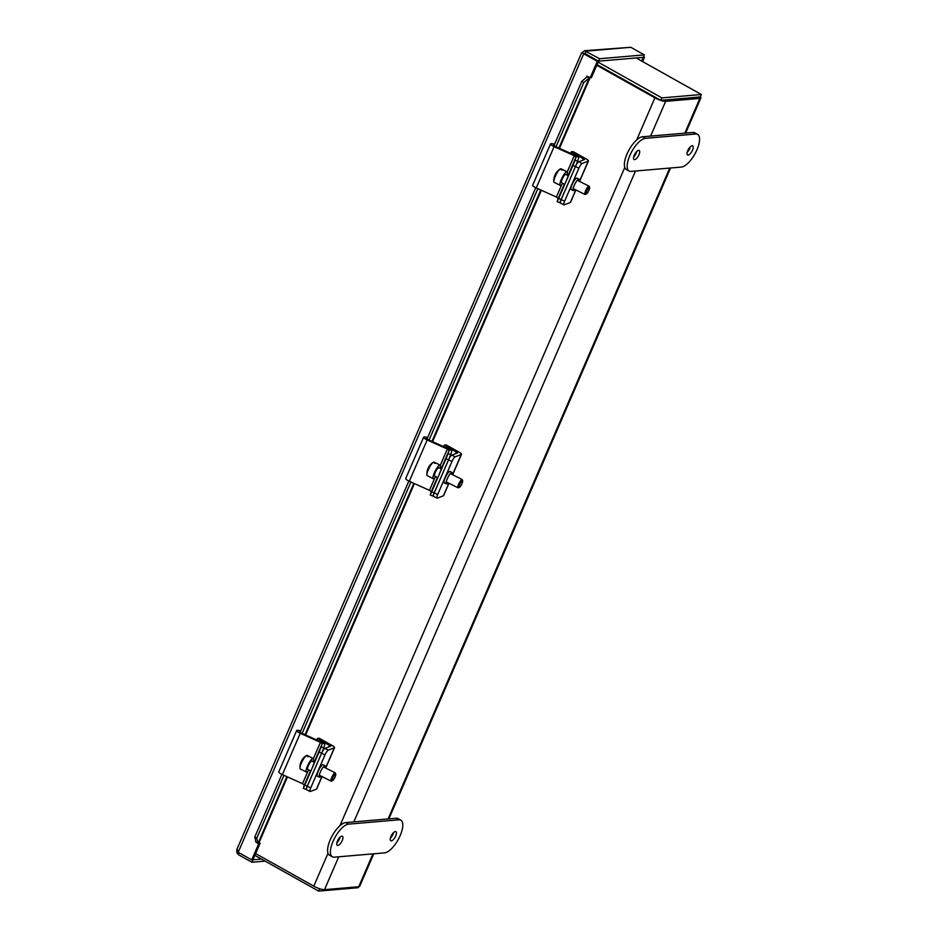 <?xml version="1.0" encoding="UTF-8"?>
<svg xmlns="http://www.w3.org/2000/svg" width="938" height="938" viewBox="0 0 938 938"><rect width="100%" height="100%" fill="white"/><g stroke="black" fill="none" stroke-linecap="round" stroke-linejoin="round"><path stroke-width="1.41" d="M373.77 853.791L359.711 886.269A8.536 2.005 -156.6 0 1 358.738 886.727L324.501 889.67A8.536 2.005 -156.6 0 1 313.784 886.152L255.652 853.568M636.116 57.945L701.354 94.504L661.865 97.892L660.809 100.343L597.06 64.616L656.154 97.728M596.791 65.261L654.912 97.833A8.536 2.005 23.4 0 0 665.64 101.351L699.877 98.408A8.536 2.005 23.4 0 0 700.85 97.951A8.536 2.005 23.4 0 0 700.369 96.766M698.329 96.872A5.792 1.36 -156.6 0 1 697.673 97.177L663.436 100.12M254.878 855.374L318.615 891.1L358.105 887.711L358.515 886.738M318.615 891.1L319.647 888.732M661.865 97.892L598.127 62.166M660.809 100.343L700.299 96.954L701.354 94.504M390.396 838.209A5.206 2.028 119.3 0 0 392.916 834.433A5.206 2.028 119.3 0 0 393.526 832.627M395.707 836.004A5.206 2.028 -60.7 0 1 390.806 840.741A5.206 2.028 -60.7 0 1 391.58 835.207A5.206 2.028 -60.7 0 1 395.895 831.654A5.206 2.028 -60.7 0 1 395.707 836.004M336.883 842.805A5.206 2.028 119.3 0 0 339.415 839.029A5.206 2.028 119.3 0 0 340.013 837.224M342.206 840.589A5.206 2.028 -60.7 0 1 337.293 845.337A5.206 2.028 -60.7 0 1 338.067 839.803A5.206 2.028 -60.7 0 1 342.393 836.25A5.206 2.028 -60.7 0 1 342.206 840.589M384.627 852.865L334.268 857.18A18.526 7.211 -60.7 0 1 332.357 856.816A18.526 7.211 -60.7 0 1 334.01 839.24A18.526 7.211 -60.7 0 1 348.561 824.139L398.931 819.812A18.526 7.211 -60.7 0 1 400.831 820.175A18.526 7.211 -60.7 0 1 399.178 837.751A18.526 7.211 -60.7 0 1 384.627 852.865M400.831 820.175L398.04 818.616A18.526 7.211 119.3 0 0 396.141 818.253L345.77 822.567A18.526 7.211 119.3 0 0 331.22 837.681A18.526 7.211 119.3 0 0 329.566 855.257L332.357 856.816M687.155 152.413A5.206 2.028 119.3 0 0 689.688 148.638A5.206 2.028 119.3 0 0 690.286 146.832M692.479 150.209A5.206 2.028 -60.7 0 1 687.577 154.958A5.206 2.028 -60.7 0 1 688.351 149.412A5.206 2.028 -60.7 0 1 692.666 145.859A5.206 2.028 -60.7 0 1 692.479 150.209M633.654 157.009A5.206 2.028 119.3 0 0 636.175 153.234A5.206 2.028 119.3 0 0 636.785 151.428M638.966 154.805A5.206 2.028 -60.7 0 1 634.065 159.542A5.206 2.028 -60.7 0 1 634.838 154.008A5.206 2.028 -60.7 0 1 639.153 150.455A5.206 2.028 -60.7 0 1 638.966 154.805M681.398 167.07L631.028 171.396A18.526 7.211 -60.7 0 1 629.128 171.033A18.526 7.211 -60.7 0 1 630.782 153.457A18.526 7.211 -60.7 0 1 645.332 138.343L695.703 134.017A18.526 7.211 -60.7 0 1 697.602 134.38A18.526 7.211 -60.7 0 1 695.949 151.956A18.526 7.211 -60.7 0 1 681.398 167.07M697.602 134.38L694.812 132.821A18.526 7.211 119.3 0 0 692.912 132.457L642.542 136.772A18.526 7.211 119.3 0 0 627.991 151.886A18.526 7.211 119.3 0 0 626.338 169.461L629.128 171.033M583.753 82.591L589.158 77.854L587.2 76.623L581.795 81.36L583.753 82.591L555.988 146.762M254.808 836.989L255.922 842.172L257.868 843.403L256.766 838.22L254.808 836.989L281.904 774.378M300.09 732.355L408.839 481.053M427.025 439.031L535.762 187.741M553.948 145.707L581.795 81.36M256.766 838.22L283.98 775.316M302.118 733.41L410.914 482.003M429.053 440.086L537.849 188.679M587.2 76.623L591.397 77.702L598.55 61.193L597.307 61.298L590.154 77.819M287.485 776.899L258.794 843.203A3.904 0.915 -156.6 0 1 257.997 843.414L257.868 843.403M589.158 77.854L589.275 77.866A3.904 0.915 23.4 0 0 590.014 77.737M587.012 76.06L586.52 77.221M259.029 842.664L260.107 843.262L252.967 859.783L251.724 859.888L238.182 852.302L237.255 849.382M641.674 61.052L643.28 57.347L598.573 61.169L585.031 53.572L584.163 54.041L585.031 53.572L598.55 61.193M260.107 843.262L258.724 843.297M598.573 61.169L599.628 58.719L584.421 50.711L581.959 52.809L597.307 61.298M258.865 843.368L251.724 859.888M584.421 50.711L630.793 47.287L644.336 54.885L599.628 58.719M238.182 852.302L583.764 53.7L584.995 53.595L586.086 51.133L630.793 47.287M582.604 53.161L581.642 52.751L236.693 849.851M643.245 57.324L644.336 54.885M643.28 57.347L644.523 57.241L643.55 56.702M642.636 61.591L644.523 57.241M236.81 850.754L236.962 852.794L238.369 854.659L251.912 862.257L265.126 861.119M252.932 859.783L261.479 859.079M239.155 852.841L238.369 854.659M252.967 859.806L251.912 862.257M324.865 748.454A4.631 1.055 116.7 0 0 321.652 753.12L323.774 747.949L321.218 746.859L319.096 752.03L325.04 754.82A4.631 1.055 -63.3 0 1 328.253 750.154L324.865 748.454L330.657 746.202L317.478 738.405L319.248 738.253L332.38 745.616A4.667 1.102 -156.6 0 1 334.549 747.656A4.667 1.102 -156.6 0 1 334.327 747.844L328.253 750.154M322.039 776.582L316.669 788.964A4.667 1.102 -156.6 0 1 316.446 789.151L310.372 791.461A4.631 1.055 -63.3 0 1 310.079 791.473A4.631 1.055 -63.3 0 1 310.736 787.873L325.04 754.82M321.042 776.078A6.378 1.454 -63.3 0 1 319.366 777.18L317.337 776.16A6.378 1.454 -63.3 0 1 318.557 770.52A6.378 1.454 -63.3 0 1 322.66 764.787A6.378 1.454 -63.3 0 1 323.059 764.775L325.087 765.795A6.378 1.454 -63.3 0 1 325.193 767.8M305.894 789.257L321.652 753.12L307.347 786.173A4.631 1.055 116.7 0 0 306.691 789.773L310.079 791.473M319.366 777.18A6.378 1.454 -63.3 0 1 320.585 771.528A6.378 1.454 -63.3 0 1 324.689 765.807A6.378 1.454 -63.3 0 1 325.087 765.795M316.786 740.012L317.478 738.405M451.799 455.129A4.631 1.055 116.7 0 0 448.587 459.796L450.697 454.625L448.141 453.535L446.031 458.717L451.975 461.496A4.631 1.055 -63.3 0 1 455.176 456.829L451.799 455.129L457.592 452.878L444.413 445.081L446.183 444.94L459.315 452.292A4.667 1.102 -156.6 0 1 461.484 454.332A4.667 1.102 -156.6 0 1 461.262 454.52L455.176 456.829M448.962 483.258L443.604 495.651A4.667 1.102 -156.6 0 1 443.381 495.827L437.296 498.137A4.631 1.055 -63.3 0 1 437.014 498.148A4.631 1.055 -63.3 0 1 437.671 494.549L451.975 461.496M447.977 482.753A6.378 1.454 -63.3 0 1 446.3 483.867L444.272 482.847A6.378 1.454 -63.3 0 1 445.491 477.196A6.378 1.454 -63.3 0 1 449.583 471.462A6.378 1.454 -63.3 0 1 449.982 471.451L452.022 472.471A6.378 1.454 -63.3 0 1 452.128 474.476M432.828 495.932L448.587 459.796L434.282 492.849A4.631 1.055 116.7 0 0 433.626 496.448L437.014 498.148M446.3 483.867A6.378 1.454 -63.3 0 1 447.52 478.216A6.378 1.454 -63.3 0 1 451.612 472.482A6.378 1.454 -63.3 0 1 452.022 472.471M443.721 446.687L444.413 445.081M578.723 161.805A4.631 1.055 116.7 0 0 575.522 166.483L577.632 161.301L575.076 160.21L572.966 165.393L578.898 168.183A4.631 1.055 -63.3 0 1 582.111 163.505L578.723 161.805L584.515 159.554L571.348 151.768L573.106 151.616L586.25 158.979A4.667 1.102 -156.6 0 1 588.419 161.008A4.667 1.102 -156.6 0 1 588.196 161.195L582.111 163.505M575.897 189.933L570.539 202.327A4.667 1.102 -156.6 0 1 570.316 202.514L564.23 204.824A4.631 1.055 -63.3 0 1 563.937 204.824A4.631 1.055 -63.3 0 1 564.606 201.224L578.898 168.183M574.9 189.441A6.378 1.454 -63.3 0 1 573.224 190.543L571.195 189.523A6.378 1.454 -63.3 0 1 572.415 183.871A6.378 1.454 -63.3 0 1 576.518 178.138A6.378 1.454 -63.3 0 1 576.917 178.138L578.945 179.146A6.378 1.454 -63.3 0 1 579.063 181.163M559.751 202.62L575.522 166.483L561.217 199.524A4.631 1.055 116.7 0 0 560.561 203.124L563.937 204.824M573.224 190.543A6.378 1.454 -63.3 0 1 574.443 184.892A6.378 1.454 -63.3 0 1 578.547 179.158A6.378 1.454 -63.3 0 1 578.945 179.146M570.656 153.375L571.348 151.768M306.386 755.817A13.8 13.026 69.2 0 1 307.019 755.383L309.071 756.403A7.586 1.735 116.7 0 0 308.215 756.731L306.163 755.7A13.8 13.026 -110.8 0 0 305.167 756.427A13.871 13.871 0 0 0 301.497 760.894A13.836 3.26 23.4 0 0 301.403 761.281A13.073 12.346 -110.8 0 0 300.688 762.934A13.836 3.26 -156.6 0 1 300.735 762.641A13.836 3.26 -156.6 0 1 300.91 762.371M306.163 755.7A7.586 1.735 116.7 0 0 301.391 763.075A7.586 1.735 116.7 0 0 299.984 768.245A7.586 1.735 116.7 0 0 300.312 768.972A7.586 1.735 116.7 0 0 300.406 769.008M335.077 776.934A3.705 0.844 -63.3 0 1 332.498 780.674A3.705 0.844 -63.3 0 1 333.178 776.992A3.705 0.844 -63.3 0 1 335.734 774.237A3.705 0.844 -63.3 0 1 335.077 776.934M335.734 774.237L335.37 773.053A4.631 1.055 116.7 0 0 335.206 772.83A4.631 1.055 116.7 0 0 331.712 777.508A4.631 1.055 116.7 0 0 331.055 781.108A4.631 1.055 116.7 0 0 331.337 781.096L332.498 780.674M314.488 762.418L311.838 761.093A4.631 1.055 116.7 0 0 308.332 765.771A4.631 1.055 116.7 0 0 307.676 769.371L310.9 770.989M313.069 761.703A7.586 1.735 116.7 0 0 313.163 758.455A7.586 1.735 116.7 0 0 307.43 766.112A7.586 1.735 116.7 0 0 306.351 772.009A7.586 1.735 116.7 0 0 308.907 769.981M310.736 787.873L304.791 785.083L319.096 752.03M321.218 746.859L322.203 743.717L320.409 742.368L300.254 733.282A4.667 1.102 -156.6 0 1 296.666 730.538A4.667 1.102 -156.6 0 1 297.627 730.292L300.793 730.725M296.666 730.538L278.797 771.857A4.667 1.102 23.4 0 0 282.373 774.6L302.528 783.676L304.322 785.036L303.314 788.295L305.87 789.386M304.791 785.083L303.314 788.295M314.277 762.313L319.905 749.544L312.483 767.05M300.418 731.593L299.585 731.699L301.368 733.07L321.195 742.005A4.667 1.102 -156.6 0 1 324.783 744.713L323.774 747.949M433.321 462.493A13.8 13.026 69.2 0 1 433.954 462.059L435.994 463.091A7.586 1.735 116.7 0 0 435.15 463.407L433.098 462.387A13.8 13.026 -110.8 0 0 432.09 463.102A13.871 13.871 0 0 0 428.432 467.57A13.836 3.26 23.4 0 0 428.338 467.968A13.073 12.346 -110.8 0 0 427.622 469.61A13.836 3.26 -156.6 0 1 427.669 469.328A13.836 3.26 -156.6 0 1 427.834 469.047M433.098 462.387A7.586 1.735 116.7 0 0 428.314 469.762A7.586 1.735 116.7 0 0 426.907 474.921A7.586 1.735 116.7 0 0 427.236 475.66A7.586 1.735 116.7 0 0 427.341 475.695M462 483.621A3.705 0.844 -63.3 0 1 459.432 487.35A3.705 0.844 -63.3 0 1 460.112 483.668A3.705 0.844 -63.3 0 1 462.657 480.913A3.705 0.844 -63.3 0 1 462 483.621M462.657 480.913L462.305 479.728A4.631 1.055 116.7 0 0 462.141 479.506A4.631 1.055 116.7 0 0 458.647 484.184A4.631 1.055 116.7 0 0 457.979 487.783A4.631 1.055 116.7 0 0 458.26 487.783L459.432 487.35M441.423 469.106L438.773 467.769A4.631 1.055 116.7 0 0 435.267 472.447A4.631 1.055 116.7 0 0 434.611 476.047L437.823 477.665M439.992 468.39A7.586 1.735 116.7 0 0 440.098 465.131A7.586 1.735 116.7 0 0 434.364 472.799A7.586 1.735 116.7 0 0 433.286 478.685A7.586 1.735 116.7 0 0 435.842 476.668M437.671 494.549L431.726 491.758L446.031 458.717M448.141 453.535L449.138 450.404L447.344 449.044L427.177 439.957A4.667 1.102 -156.6 0 1 423.601 437.214A4.667 1.102 -156.6 0 1 424.562 436.967L427.728 437.401M423.601 437.214L405.72 478.532A4.667 1.102 23.4 0 0 409.308 481.276L429.463 490.351L431.257 491.711L430.237 494.983L432.793 496.073M431.726 491.758L430.237 494.983M441.2 468.988L446.828 456.22L439.418 473.725M427.341 438.281L426.509 438.374L428.303 439.746L448.13 448.681A4.667 1.102 -156.6 0 1 451.717 451.401L450.697 454.625M560.256 169.168A13.8 13.026 69.2 0 1 560.877 168.734L562.929 169.766A7.586 1.735 116.7 0 0 562.073 170.095L560.033 169.063A13.8 13.026 -110.8 0 0 559.025 169.79A13.871 13.871 0 0 0 555.355 174.257A13.836 3.26 23.4 0 0 555.273 174.644A13.073 12.346 -110.8 0 0 554.557 176.297A13.836 3.26 -156.6 0 1 554.604 176.004A13.836 3.26 -156.6 0 1 554.768 175.734M560.033 169.063A7.586 1.735 116.7 0 0 555.249 176.438A7.586 1.735 116.7 0 0 553.842 181.609A7.586 1.735 116.7 0 0 554.17 182.335A7.586 1.735 116.7 0 0 554.276 182.371M588.935 190.297A3.705 0.844 -63.3 0 1 586.356 194.037A3.705 0.844 -63.3 0 1 587.047 190.344A3.705 0.844 -63.3 0 1 589.592 187.6A3.705 0.844 -63.3 0 1 588.935 190.297M589.592 187.6L589.24 186.404A4.631 1.055 116.7 0 0 589.076 186.181A4.631 1.055 116.7 0 0 585.57 190.86A4.631 1.055 116.7 0 0 584.913 194.459A4.631 1.055 116.7 0 0 585.195 194.459L586.356 194.037M568.346 175.781L565.696 174.445A4.631 1.055 116.7 0 0 562.202 179.123A4.631 1.055 116.7 0 0 561.545 182.722L564.758 184.34M566.927 175.066A7.586 1.735 116.7 0 0 567.021 171.806A7.586 1.735 116.7 0 0 561.299 179.475A7.586 1.735 116.7 0 0 560.221 185.372A7.586 1.735 116.7 0 0 562.765 183.344M564.606 201.224L558.661 198.446L572.966 165.393M575.076 160.21L576.061 157.08L574.267 155.72L554.112 146.645A4.667 1.102 -156.6 0 1 550.536 143.901A4.667 1.102 -156.6 0 1 551.485 143.655L554.651 144.077M550.536 143.901L532.655 185.208A4.667 1.102 23.4 0 0 536.231 187.952L556.398 197.039L558.192 198.399L557.172 201.658L559.728 202.749M558.661 198.446L557.172 201.658M568.135 175.676L573.763 162.895L566.353 180.413M554.276 144.956L553.443 145.062L555.237 146.434L575.064 155.356A4.667 1.102 -156.6 0 1 578.652 158.076L577.632 161.301M313.784 886.152L328.019 853.252M339.931 825.733L624.79 167.456M636.691 139.938L654.912 97.833M665.64 101.351L650.609 136.08M635.495 171.009L353.837 821.876M338.724 856.804L324.501 889.67M358.738 886.727L372.961 853.861M388.074 818.944L669.732 168.066M684.846 133.149L699.877 98.408M398.931 819.812L396.141 818.253M348.561 824.139L345.77 822.567M695.703 134.017L692.912 132.457M645.332 138.343L642.542 136.772M257.997 843.414L286.887 776.629M305.026 734.712L413.822 483.316M431.961 441.399L540.757 189.992M558.896 148.075L589.275 77.866L587.317 76.635M316.446 789.151L321.922 776.523M325.603 767.999L334.327 747.844M328.804 746.953L329.566 745.182M443.381 495.827L448.845 483.199M452.538 474.687L461.262 454.52M455.739 453.629L456.501 451.858M570.316 202.514L575.78 189.875M579.461 181.362L588.196 161.195M582.662 160.316L583.436 158.545M304.322 785.036L310.49 770.778M314.183 762.266L322.203 743.717M302.528 783.676L307.957 771.13M313.362 758.654L320.409 742.368M282.373 774.6L300.254 733.282M431.257 491.711L437.425 477.465M441.106 468.941L449.138 450.404M429.463 490.351L434.892 477.805M440.285 465.33L447.344 449.044M409.308 481.276L427.177 439.957M558.192 198.399L564.359 184.141M568.041 175.629L576.061 157.08M556.398 197.039L561.827 184.481M567.22 172.006L574.267 155.72M536.231 187.952L554.112 146.645M388.883 818.874L670.541 167.996M685.655 133.079L700.85 97.951M590.037 77.748L559.482 148.345M541.343 190.262L432.559 441.669M414.42 483.574L305.624 734.982M584.995 53.595L582.908 53.337M325.721 768.058L334.549 747.656M452.655 474.745L461.484 454.332M579.578 181.421L588.419 161.008M300.735 762.641A13.871 13.871 0 0 0 299.984 768.245M319.248 775.175L331.055 781.108M323.411 766.897L335.206 772.83M300.312 768.972L306.351 772.009M307.113 755.418L313.163 758.455M427.669 469.328A13.871 13.871 0 0 0 426.907 474.921M446.183 481.862L457.979 487.783M450.346 473.584L462.141 479.506M427.236 475.66L433.286 478.685M434.048 462.094L440.098 465.131M554.604 176.004A13.871 13.871 0 0 0 553.842 181.609M573.118 188.538L584.913 194.459M577.269 180.26L589.076 186.181M554.17 182.335L560.221 185.372M560.983 168.77L567.021 171.806"/></g></svg>
